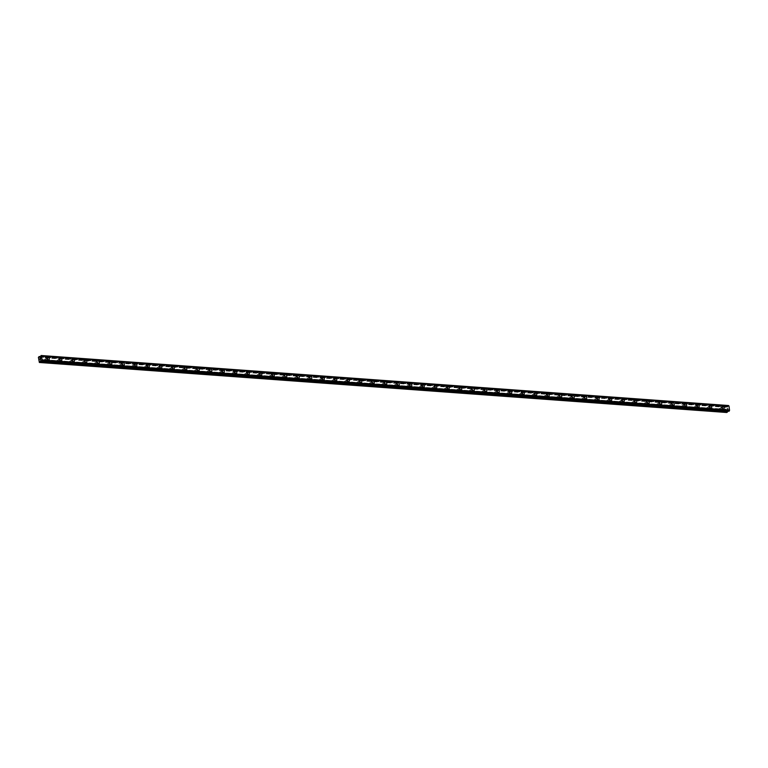 <?xml version="1.0" encoding="UTF-8"?>
<svg xmlns="http://www.w3.org/2000/svg" width="768" height="768" viewBox="0 0 768 768"><rect width="100%" height="100%" fill="white"/><g stroke="black" fill="none" stroke-linecap="round" stroke-linejoin="round"><path stroke-width="0.58" stroke-dasharray="3.84 2.88" d="M44.342 359.693L44.371 359.779A0.902 0.682 61.5 0 0 44.477 360.547L44.486 360.72A0.902 0.682 61.5 0 0 45.648 360.806L45.773 360.643A0.902 0.682 61.5 0 0 45.667 359.875L45.504 359.779A0.902 0.682 61.5 0 0 44.342 359.693L38.669 359.28M47.021 360.077A0.902 0.682 61.5 0 0 46.781 358.368A0.902 0.682 61.5 0 0 47.021 360.077M48.893 359.75L48.883 359.75A1.411 1.075 -118.5 0 1 47.539 357.264L47.539 357.264M56.842 360.605L56.861 360.691A0.902 0.682 61.5 0 0 56.976 361.459L56.986 361.632A0.902 0.682 61.5 0 0 58.147 361.718L58.272 361.555A0.902 0.682 61.5 0 0 58.166 360.778L58.003 360.691A0.902 0.682 61.5 0 0 56.842 360.605L45.504 359.779M59.52 360.979A0.902 0.682 61.5 0 0 59.27 359.28A0.902 0.682 61.5 0 0 59.52 360.979M61.382 360.662L61.382 360.653A1.411 1.075 -118.5 0 1 60.038 358.176L60.038 358.176M69.331 361.517L69.36 361.594A0.902 0.682 61.5 0 0 69.475 362.371L69.485 362.544A0.902 0.682 61.5 0 0 70.646 362.63L70.771 362.458A0.902 0.682 61.5 0 0 70.666 361.69L70.502 361.603A0.902 0.682 61.5 0 0 69.331 361.517L58.003 360.691M72.01 361.891A0.902 0.682 61.5 0 0 71.77 360.182A0.902 0.682 61.5 0 0 72.01 361.891M73.882 361.565L73.882 361.565A1.411 1.075 -118.5 0 1 72.538 359.078L72.538 359.078M81.83 362.429L81.859 362.506A0.902 0.682 61.5 0 0 81.965 363.274L81.974 363.456A0.902 0.682 61.5 0 0 83.146 363.533L83.27 363.37A0.902 0.682 61.5 0 0 83.155 362.602L82.992 362.506A0.902 0.682 61.5 0 0 81.83 362.429L70.502 361.603M84.509 362.803A0.902 0.682 61.5 0 0 84.269 361.094A0.902 0.682 61.5 0 0 84.509 362.803M86.381 362.477L86.381 362.477A1.411 1.075 -118.5 0 1 85.027 359.99L85.037 359.99M94.33 363.331L94.358 363.418A0.902 0.682 61.5 0 0 94.464 364.186L94.474 364.358A0.902 0.682 61.5 0 0 95.635 364.445L95.77 364.282A0.902 0.682 61.5 0 0 95.654 363.514L95.491 363.418A0.902 0.682 61.5 0 0 94.33 363.331L82.992 362.506M97.008 363.715A0.902 0.682 61.5 0 0 96.768 362.006A0.902 0.682 61.5 0 0 97.008 363.715M98.88 363.389L98.88 363.389A1.411 1.075 -118.5 0 1 97.526 360.902L97.526 360.902M106.829 364.243L106.848 364.32A0.902 0.682 61.5 0 0 106.963 365.098L106.973 365.27A0.902 0.682 61.5 0 0 108.134 365.357L108.259 365.194A0.902 0.682 61.5 0 0 108.154 364.416L107.99 364.33A0.902 0.682 61.5 0 0 106.829 364.243L95.491 363.418M109.507 364.618A0.902 0.682 61.5 0 0 109.258 362.909A0.902 0.682 61.5 0 0 109.507 364.618M111.37 364.291L111.379 364.291A1.411 1.075 -118.5 0 1 110.026 361.814L110.026 361.814M119.318 365.155L119.347 365.232A0.902 0.682 61.5 0 0 119.462 366L119.472 366.182A0.902 0.682 61.5 0 0 120.634 366.269L120.758 366.096A0.902 0.682 61.5 0 0 120.653 365.328L120.49 365.232A0.902 0.682 61.5 0 0 119.318 365.155L107.99 364.33M122.006 365.53A0.902 0.682 61.5 0 0 121.757 363.821A0.902 0.682 61.5 0 0 122.006 365.53M123.869 365.203L123.869 365.203A1.411 1.075 -118.5 0 1 122.525 362.717L122.525 362.717M131.818 366.058L131.846 366.144A0.902 0.682 61.5 0 0 131.952 366.912L131.962 367.085A0.902 0.682 61.5 0 0 133.133 367.171L133.258 367.008A0.902 0.682 61.5 0 0 133.152 366.24L132.989 366.144A0.902 0.682 61.5 0 0 131.818 366.058L120.49 365.232M134.496 366.442A0.902 0.682 61.5 0 0 134.256 364.733A0.902 0.682 61.5 0 0 134.496 366.442M136.368 366.115L136.368 366.115A1.411 1.075 -118.5 0 1 135.024 363.629L135.024 363.629M144.317 366.97L144.346 367.056A0.902 0.682 61.5 0 0 144.451 367.824L144.461 367.997A0.902 0.682 61.5 0 0 145.632 368.083L145.757 367.92A0.902 0.682 61.5 0 0 145.642 367.142L145.478 367.056A0.902 0.682 61.5 0 0 144.317 366.97L132.989 366.144M146.995 367.344A0.902 0.682 61.5 0 0 146.755 365.645A0.902 0.682 61.5 0 0 146.995 367.344M148.867 367.027L148.867 367.018A1.411 1.075 -118.5 0 1 147.514 364.541L147.523 364.541M156.816 367.882L156.845 367.958A0.902 0.682 61.5 0 0 156.95 368.736L156.96 368.909A0.902 0.682 61.5 0 0 158.122 368.995L158.256 368.822A0.902 0.682 61.5 0 0 158.141 368.054L157.978 367.968A0.902 0.682 61.5 0 0 156.816 367.882L145.478 367.056M159.494 368.256A0.902 0.682 61.5 0 0 159.254 366.547A0.902 0.682 61.5 0 0 159.494 368.256M161.366 367.93L161.366 367.93A1.411 1.075 -118.5 0 1 160.013 365.443L160.013 365.443M169.315 368.794L169.334 368.87A0.902 0.682 61.5 0 0 169.45 369.638L169.459 369.821A0.902 0.682 61.5 0 0 170.621 369.898L170.746 369.734A0.902 0.682 61.5 0 0 170.64 368.966L170.477 368.87A0.902 0.682 61.5 0 0 169.315 368.794L157.978 367.968M171.994 369.168A0.902 0.682 61.5 0 0 171.744 367.459A0.902 0.682 61.5 0 0 171.994 369.168M173.856 368.842L173.866 368.842A1.411 1.075 -118.5 0 1 172.512 366.355L172.512 366.355M181.805 369.696L181.834 369.782A0.902 0.682 61.5 0 0 181.949 370.55L181.958 370.723A0.902 0.682 61.5 0 0 183.12 370.81L183.245 370.646A0.902 0.682 61.5 0 0 183.139 369.878L182.976 369.782A0.902 0.682 61.5 0 0 181.805 369.696L170.477 368.87M184.493 370.08A0.902 0.682 61.5 0 0 184.243 368.371A0.902 0.682 61.5 0 0 184.493 370.08M186.355 369.754L186.355 369.754A1.411 1.075 -118.5 0 1 185.011 367.267L185.011 367.267M194.304 370.608L194.333 370.685A0.902 0.682 61.5 0 0 194.438 371.462L194.448 371.635A0.902 0.682 61.5 0 0 195.619 371.722L195.744 371.558A0.902 0.682 61.5 0 0 195.638 370.781L195.466 370.694A0.902 0.682 61.5 0 0 194.304 370.608L182.976 369.782M196.982 370.982A0.902 0.682 61.5 0 0 196.742 369.274A0.902 0.682 61.5 0 0 196.982 370.982M198.854 370.656L198.854 370.656A1.411 1.075 -118.5 0 1 197.51 368.179L197.51 368.179M206.803 371.52L206.832 371.597A0.902 0.682 61.5 0 0 206.938 372.365L206.947 372.547A0.902 0.682 61.5 0 0 208.118 372.634L208.243 372.461A0.902 0.682 61.5 0 0 208.128 371.693L207.965 371.606A0.902 0.682 61.5 0 0 206.803 371.52L195.466 370.694M209.482 371.894A0.902 0.682 61.5 0 0 209.242 370.186A0.902 0.682 61.5 0 0 209.482 371.894M211.354 371.568L211.354 371.568A1.411 1.075 -118.5 0 1 210 369.082L210.01 369.082M219.302 372.422L219.331 372.509A0.902 0.682 61.5 0 0 219.437 373.277L219.446 373.45A0.902 0.682 61.5 0 0 220.608 373.536L220.742 373.373A0.902 0.682 61.5 0 0 220.627 372.605L220.464 372.509A0.902 0.682 61.5 0 0 219.302 372.422L207.965 371.606M221.981 372.806A0.902 0.682 61.5 0 0 221.741 371.098A0.902 0.682 61.5 0 0 221.981 372.806M223.853 372.48L223.853 372.48A1.411 1.075 -118.5 0 1 222.499 369.994L222.499 369.994M231.802 373.334L231.821 373.421A0.902 0.682 61.5 0 0 231.936 374.189L231.946 374.362A0.902 0.682 61.5 0 0 233.107 374.448L233.232 374.285A0.902 0.682 61.5 0 0 233.126 373.507L232.963 373.421A0.902 0.682 61.5 0 0 231.802 373.334L220.464 372.509M234.48 373.709A0.902 0.682 61.5 0 0 234.23 372.01A0.902 0.682 61.5 0 0 234.48 373.709M236.342 373.392L236.342 373.382A1.411 1.075 -118.5 0 1 234.998 370.906L234.998 370.906M244.291 374.246L244.32 374.323A0.902 0.682 61.5 0 0 244.435 375.101L244.445 375.274A0.902 0.682 61.5 0 0 245.606 375.36L245.731 375.197A0.902 0.682 61.5 0 0 245.626 374.419L245.462 374.333A0.902 0.682 61.5 0 0 244.291 374.246L232.963 373.421M246.97 374.621A0.902 0.682 61.5 0 0 246.73 372.912A0.902 0.682 61.5 0 0 246.97 374.621M248.842 374.294L248.842 374.294A1.411 1.075 -118.5 0 1 247.498 371.818L247.498 371.808M256.79 375.158L256.819 375.235A0.902 0.682 61.5 0 0 256.925 376.003L256.934 376.186A0.902 0.682 61.5 0 0 258.106 376.262L258.23 376.099A0.902 0.682 61.5 0 0 258.115 375.331L257.952 375.235A0.902 0.682 61.5 0 0 256.79 375.158L245.462 374.333M259.469 375.533A0.902 0.682 61.5 0 0 259.229 373.824A0.902 0.682 61.5 0 0 259.469 375.533M261.341 375.206L261.341 375.206A1.411 1.075 -118.5 0 1 259.997 372.72L259.997 372.72M269.29 376.061L269.318 376.147A0.902 0.682 61.5 0 0 269.424 376.915L269.434 377.088A0.902 0.682 61.5 0 0 270.595 377.174L270.73 377.011A0.902 0.682 61.5 0 0 270.614 376.243L270.451 376.147A0.902 0.682 61.5 0 0 269.29 376.061L257.952 375.235M271.968 376.445A0.902 0.682 61.5 0 0 271.728 374.736A0.902 0.682 61.5 0 0 271.968 376.445M273.84 376.118L273.84 376.118A1.411 1.075 -118.5 0 1 272.486 373.632L272.486 373.632M281.789 376.973L281.818 377.05A0.902 0.682 61.5 0 0 281.923 377.827L281.933 378A0.902 0.682 61.5 0 0 283.094 378.086L283.219 377.923A0.902 0.682 61.5 0 0 283.114 377.146L282.95 377.059A0.902 0.682 61.5 0 0 281.789 376.973L270.451 376.147M284.467 377.347A0.902 0.682 61.5 0 0 284.227 375.638A0.902 0.682 61.5 0 0 284.467 377.347M286.33 377.021L286.339 377.021A1.411 1.075 -118.5 0 1 284.986 374.544L284.986 374.544M294.288 377.885L294.307 377.962A0.902 0.682 61.5 0 0 294.422 378.739L294.432 378.912A0.902 0.682 61.5 0 0 295.594 378.998L295.718 378.826A0.902 0.682 61.5 0 0 295.613 378.058L295.45 377.971A0.902 0.682 61.5 0 0 294.288 377.885L282.95 377.059M296.966 378.259A0.902 0.682 61.5 0 0 296.717 376.55A0.902 0.682 61.5 0 0 296.966 378.259M298.829 377.933L298.829 377.933A1.411 1.075 -118.5 0 1 297.485 375.446L297.485 375.446M306.778 378.787L306.806 378.874A0.902 0.682 61.5 0 0 306.922 379.642L306.931 379.814A0.902 0.682 61.5 0 0 308.093 379.901L308.218 379.738A0.902 0.682 61.5 0 0 308.112 378.97L307.949 378.874A0.902 0.682 61.5 0 0 306.778 378.787L295.45 377.971M309.456 379.171A0.902 0.682 61.5 0 0 309.216 377.462A0.902 0.682 61.5 0 0 309.456 379.171M311.328 378.845L311.328 378.845A1.411 1.075 -118.5 0 1 309.984 376.358L309.984 376.358M319.277 379.699L319.306 379.786A0.902 0.682 61.5 0 0 319.411 380.554L319.421 380.726A0.902 0.682 61.5 0 0 320.592 380.813L320.717 380.65A0.902 0.682 61.5 0 0 320.602 379.872L320.438 379.786A0.902 0.682 61.5 0 0 319.277 379.699L307.949 378.874M321.955 380.074A0.902 0.682 61.5 0 0 321.715 378.374A0.902 0.682 61.5 0 0 321.955 380.074M323.827 379.757L323.827 379.757A1.411 1.075 -118.5 0 1 322.474 377.27L322.483 377.27M331.776 380.611L331.805 380.688A0.902 0.682 61.5 0 0 331.91 381.466L331.92 381.638A0.902 0.682 61.5 0 0 333.082 381.725L333.216 381.562A0.902 0.682 61.5 0 0 333.101 380.784L332.938 380.698A0.902 0.682 61.5 0 0 331.776 380.611L320.438 379.786M334.454 380.986A0.902 0.682 61.5 0 0 334.214 379.277A0.902 0.682 61.5 0 0 334.454 380.986M336.326 380.659L336.326 380.659A1.411 1.075 -118.5 0 1 334.973 378.182L334.973 378.173M344.275 381.523L344.294 381.6A0.902 0.682 61.5 0 0 344.41 382.368L344.419 382.55A0.902 0.682 61.5 0 0 345.581 382.627L345.706 382.464A0.902 0.682 61.5 0 0 345.6 381.696L345.437 381.6A0.902 0.682 61.5 0 0 344.275 381.523L332.938 380.698M346.954 381.898A0.902 0.682 61.5 0 0 346.714 380.189A0.902 0.682 61.5 0 0 346.954 381.898M348.816 381.571L348.826 381.571A1.411 1.075 -118.5 0 1 347.472 379.085L347.472 379.085M356.765 382.426L356.794 382.512A0.902 0.682 61.5 0 0 356.909 383.28L356.918 383.453A0.902 0.682 61.5 0 0 358.08 383.539L358.205 383.376A0.902 0.682 61.5 0 0 358.099 382.608L357.936 382.512A0.902 0.682 61.5 0 0 356.765 382.426L345.437 381.6M359.453 382.81A0.902 0.682 61.5 0 0 359.203 381.101A0.902 0.682 61.5 0 0 359.453 382.81M361.315 382.483L361.315 382.483A1.411 1.075 -118.5 0 1 359.971 379.997L359.971 379.997M369.264 383.338L369.293 383.424A0.902 0.682 61.5 0 0 369.408 384.192L369.408 384.365A0.902 0.682 61.5 0 0 370.579 384.451L370.704 384.288A0.902 0.682 61.5 0 0 370.598 383.51L370.435 383.424A0.902 0.682 61.5 0 0 369.264 383.338L357.936 382.512M371.942 383.712A0.902 0.682 61.5 0 0 371.702 382.013A0.902 0.682 61.5 0 0 371.942 383.712M373.814 383.386L373.814 383.386A1.411 1.075 -118.5 0 1 372.47 380.909L372.47 380.909M381.763 384.25L381.792 384.326A0.902 0.682 61.5 0 0 381.898 385.104L381.907 385.277A0.902 0.682 61.5 0 0 383.078 385.363L383.203 385.19A0.902 0.682 61.5 0 0 383.088 384.422L382.925 384.336A0.902 0.682 61.5 0 0 381.763 384.25L370.435 383.424M384.442 384.624A0.902 0.682 61.5 0 0 384.202 382.915A0.902 0.682 61.5 0 0 384.442 384.624M386.314 384.298L386.314 384.298A1.411 1.075 -118.5 0 1 384.96 381.811L384.97 381.811M394.262 385.152L394.291 385.238A0.902 0.682 61.5 0 0 394.397 386.006L394.406 386.179A0.902 0.682 61.5 0 0 395.568 386.266L395.702 386.102A0.902 0.682 61.5 0 0 395.587 385.334L395.424 385.238A0.902 0.682 61.5 0 0 394.262 385.152L382.925 384.336M396.941 385.536A0.902 0.682 61.5 0 0 396.701 383.827A0.902 0.682 61.5 0 0 396.941 385.536M398.813 385.21L398.813 385.21A1.411 1.075 -118.5 0 1 397.459 382.723L397.459 382.723M406.762 386.064L406.781 386.15A0.902 0.682 61.5 0 0 406.896 386.918L406.906 387.091A0.902 0.682 61.5 0 0 408.067 387.178L408.192 387.014A0.902 0.682 61.5 0 0 408.086 386.246L407.923 386.15A0.902 0.682 61.5 0 0 406.762 386.064L395.424 385.238M409.44 386.438A0.902 0.682 61.5 0 0 409.19 384.739A0.902 0.682 61.5 0 0 409.44 386.438M411.302 386.122L411.312 386.122A1.411 1.075 -118.5 0 1 409.958 383.635L409.958 383.635M419.251 386.976L419.28 387.053A0.902 0.682 61.5 0 0 419.395 387.83L419.405 388.003A0.902 0.682 61.5 0 0 420.566 388.09L420.691 387.926A0.902 0.682 61.5 0 0 420.586 387.149L420.422 387.062A0.902 0.682 61.5 0 0 419.251 386.976L407.923 386.15M421.939 387.35A0.902 0.682 61.5 0 0 421.69 385.642A0.902 0.682 61.5 0 0 421.939 387.35M423.802 387.024L423.802 387.024A1.411 1.075 -118.5 0 1 422.458 384.547L422.458 384.538M431.75 387.888L431.779 387.965A0.902 0.682 61.5 0 0 431.885 388.733L431.894 388.915A0.902 0.682 61.5 0 0 433.066 388.992L433.19 388.829A0.902 0.682 61.5 0 0 433.085 388.061L432.912 387.965A0.902 0.682 61.5 0 0 431.75 387.888L420.422 387.062M434.429 388.262A0.902 0.682 61.5 0 0 434.189 386.554A0.902 0.682 61.5 0 0 434.429 388.262M436.301 387.936L436.301 387.936A1.411 1.075 -118.5 0 1 434.957 385.45L434.957 385.45M444.25 388.79L444.278 388.877A0.902 0.682 61.5 0 0 444.384 389.645L444.394 389.818A0.902 0.682 61.5 0 0 445.565 389.904L445.69 389.741A0.902 0.682 61.5 0 0 445.574 388.973L445.411 388.877A0.902 0.682 61.5 0 0 444.25 388.79L432.912 387.965M446.928 389.174A0.902 0.682 61.5 0 0 446.688 387.466A0.902 0.682 61.5 0 0 446.928 389.174M448.8 388.848L448.8 388.848A1.411 1.075 -118.5 0 1 447.446 386.362L447.456 386.362M456.749 389.702L456.778 389.789A0.902 0.682 61.5 0 0 456.883 390.557L456.893 390.73A0.902 0.682 61.5 0 0 458.054 390.816L458.189 390.653A0.902 0.682 61.5 0 0 458.074 389.875L457.91 389.789A0.902 0.682 61.5 0 0 456.749 389.702L445.411 388.877M459.427 390.077A0.902 0.682 61.5 0 0 459.187 388.378A0.902 0.682 61.5 0 0 459.427 390.077M461.299 389.75L461.299 389.75A1.411 1.075 -118.5 0 1 459.946 387.274L459.946 387.274M469.248 390.614L469.267 390.691A0.902 0.682 61.5 0 0 469.382 391.469L469.392 391.642A0.902 0.682 61.5 0 0 470.554 391.728L470.678 391.555A0.902 0.682 61.5 0 0 470.573 390.787L470.41 390.701A0.902 0.682 61.5 0 0 469.248 390.614L457.91 389.789M471.926 390.989A0.902 0.682 61.5 0 0 471.677 389.28A0.902 0.682 61.5 0 0 471.926 390.989M473.789 390.662L473.789 390.662A1.411 1.075 -118.5 0 1 472.445 388.176L472.445 388.176M481.738 391.517L481.766 391.603A0.902 0.682 61.5 0 0 481.882 392.371L481.891 392.554A0.902 0.682 61.5 0 0 483.053 392.63L483.178 392.467A0.902 0.682 61.5 0 0 483.072 391.699L482.909 391.603A0.902 0.682 61.5 0 0 481.738 391.517L470.41 390.701M484.426 391.901A0.902 0.682 61.5 0 0 484.176 390.192A0.902 0.682 61.5 0 0 484.426 391.901M486.288 391.574L486.288 391.574A1.411 1.075 -118.5 0 1 484.944 389.088L484.944 389.088M494.237 392.429L494.266 392.515A0.902 0.682 61.5 0 0 494.371 393.283L494.381 393.456A0.902 0.682 61.5 0 0 495.552 393.542L495.677 393.379A0.902 0.682 61.5 0 0 495.562 392.611L495.398 392.515A0.902 0.682 61.5 0 0 494.237 392.429L482.909 391.603M496.915 392.813A0.902 0.682 61.5 0 0 496.675 391.104A0.902 0.682 61.5 0 0 496.915 392.813M498.787 392.486L498.787 392.486A1.411 1.075 -118.5 0 1 497.443 390L497.443 390M506.736 393.341L506.765 393.418A0.902 0.682 61.5 0 0 506.87 394.195L506.88 394.368A0.902 0.682 61.5 0 0 508.042 394.454L508.176 394.291A0.902 0.682 61.5 0 0 508.061 393.514L507.898 393.427A0.902 0.682 61.5 0 0 506.736 393.341L495.398 392.515M509.414 393.715A0.902 0.682 61.5 0 0 509.174 392.006A0.902 0.682 61.5 0 0 509.414 393.715M511.286 393.389L511.286 393.389A1.411 1.075 -118.5 0 1 509.933 390.912L509.933 390.902M519.235 394.253L519.264 394.33A0.902 0.682 61.5 0 0 519.37 395.098L519.379 395.28A0.902 0.682 61.5 0 0 520.541 395.357L520.666 395.194A0.902 0.682 61.5 0 0 520.56 394.426L520.397 394.33A0.902 0.682 61.5 0 0 519.235 394.253L507.898 393.427M521.914 394.627A0.902 0.682 61.5 0 0 521.674 392.918A0.902 0.682 61.5 0 0 521.914 394.627M523.776 394.301L523.786 394.301A1.411 1.075 -118.5 0 1 522.432 391.814L522.432 391.814M531.734 395.155L531.754 395.242A0.902 0.682 61.5 0 0 531.869 396.01L531.878 396.182A0.902 0.682 61.5 0 0 533.04 396.269L533.165 396.106A0.902 0.682 61.5 0 0 533.059 395.338L532.896 395.242A0.902 0.682 61.5 0 0 531.734 395.155L520.397 394.33M534.413 395.539A0.902 0.682 61.5 0 0 534.163 393.83A0.902 0.682 61.5 0 0 534.413 395.539M536.275 395.213L536.275 395.213A1.411 1.075 -118.5 0 1 534.931 392.726L534.931 392.726M544.224 396.067L544.253 396.154A0.902 0.682 61.5 0 0 544.368 396.922L544.378 397.094A0.902 0.682 61.5 0 0 545.539 397.181L545.664 397.018A0.902 0.682 61.5 0 0 545.558 396.24L545.395 396.154A0.902 0.682 61.5 0 0 544.224 396.067L532.896 395.242M546.902 396.442A0.902 0.682 61.5 0 0 546.662 394.742A0.902 0.682 61.5 0 0 546.902 396.442M548.774 396.115L548.774 396.125A1.411 1.075 -118.5 0 1 547.43 393.638L547.43 393.638M556.723 396.979L556.752 397.056A0.902 0.682 61.5 0 0 556.858 397.834L556.867 398.006A0.902 0.682 61.5 0 0 558.038 398.093L558.163 397.92A0.902 0.682 61.5 0 0 558.048 397.152L557.885 397.066A0.902 0.682 61.5 0 0 556.723 396.979L545.395 396.154M559.402 397.354A0.902 0.682 61.5 0 0 559.162 395.645A0.902 0.682 61.5 0 0 559.402 397.354M561.274 397.027L561.274 397.027A1.411 1.075 -118.5 0 1 559.92 394.541L559.93 394.541M569.222 397.882L569.251 397.968A0.902 0.682 61.5 0 0 569.357 398.736L569.366 398.918A0.902 0.682 61.5 0 0 570.528 398.995L570.662 398.832A0.902 0.682 61.5 0 0 570.547 398.064L570.384 397.968A0.902 0.682 61.5 0 0 569.222 397.882L557.885 397.066M571.901 398.266A0.902 0.682 61.5 0 0 571.661 396.557A0.902 0.682 61.5 0 0 571.901 398.266M573.773 397.939L573.773 397.939A1.411 1.075 -118.5 0 1 572.419 395.453L572.419 395.453M581.722 398.794L581.75 398.88A0.902 0.682 61.5 0 0 581.856 399.648L581.866 399.821A0.902 0.682 61.5 0 0 583.027 399.907L583.152 399.744A0.902 0.682 61.5 0 0 583.046 398.976L582.883 398.88A0.902 0.682 61.5 0 0 581.722 398.794L570.384 397.968M584.4 399.178A0.902 0.682 61.5 0 0 584.16 397.469A0.902 0.682 61.5 0 0 584.4 399.178M586.262 398.851L586.272 398.851A1.411 1.075 -118.5 0 1 584.918 396.365L584.918 396.365M594.211 399.706L594.24 399.782A0.902 0.682 61.5 0 0 594.355 400.56L594.365 400.733A0.902 0.682 61.5 0 0 595.526 400.819L595.651 400.656A0.902 0.682 61.5 0 0 595.546 399.878L595.382 399.792A0.902 0.682 61.5 0 0 594.211 399.706L582.883 398.88M596.899 400.08A0.902 0.682 61.5 0 0 596.65 398.371A0.902 0.682 61.5 0 0 596.899 400.08M598.762 399.754L598.762 399.754A1.411 1.075 -118.5 0 1 597.418 397.277L597.418 397.277M606.71 400.618L606.739 400.694A0.902 0.682 61.5 0 0 606.854 401.462L606.864 401.645A0.902 0.682 61.5 0 0 608.026 401.722L608.15 401.558A0.902 0.682 61.5 0 0 608.045 400.79L607.882 400.694A0.902 0.682 61.5 0 0 606.71 400.618L595.382 399.792M609.389 400.992A0.902 0.682 61.5 0 0 609.149 399.283A0.902 0.682 61.5 0 0 609.389 400.992M611.261 400.666L611.261 400.666A1.411 1.075 -118.5 0 1 609.917 398.179L609.917 398.179M619.21 401.52L619.238 401.606A0.902 0.682 61.5 0 0 619.344 402.374L619.354 402.547A0.902 0.682 61.5 0 0 620.525 402.634L620.65 402.47A0.902 0.682 61.5 0 0 620.534 401.702L620.371 401.606A0.902 0.682 61.5 0 0 619.21 401.52L607.882 400.694M621.888 401.904A0.902 0.682 61.5 0 0 621.648 400.195A0.902 0.682 61.5 0 0 621.888 401.904M623.76 401.578L623.76 401.578A1.411 1.075 -118.5 0 1 622.406 399.091L622.416 399.091M631.709 402.432L631.738 402.518A0.902 0.682 61.5 0 0 631.843 403.286L631.853 403.459A0.902 0.682 61.5 0 0 633.014 403.546L633.149 403.382A0.902 0.682 61.5 0 0 633.034 402.605L632.87 402.518A0.902 0.682 61.5 0 0 631.709 402.432L620.371 401.606M634.387 402.806A0.902 0.682 61.5 0 0 634.147 401.107A0.902 0.682 61.5 0 0 634.387 402.806M636.259 402.49L636.259 402.48A1.411 1.075 -118.5 0 1 634.906 400.003L634.906 400.003M644.208 403.344L644.227 403.421A0.902 0.682 61.5 0 0 644.342 404.198L644.352 404.371A0.902 0.682 61.5 0 0 645.514 404.458L645.638 404.285A0.902 0.682 61.5 0 0 645.533 403.517L645.37 403.43A0.902 0.682 61.5 0 0 644.208 403.344L632.87 402.518M646.886 403.718A0.902 0.682 61.5 0 0 646.637 402.01A0.902 0.682 61.5 0 0 646.886 403.718M648.749 403.392L648.758 403.392A1.411 1.075 -118.5 0 1 647.405 400.906L647.405 400.906M656.698 404.256L656.726 404.333A0.902 0.682 61.5 0 0 656.842 405.101L656.851 405.283A0.902 0.682 61.5 0 0 658.013 405.36L658.138 405.197A0.902 0.682 61.5 0 0 658.032 404.429L657.869 404.333A0.902 0.682 61.5 0 0 656.698 404.256L645.37 403.43M659.386 404.63A0.902 0.682 61.5 0 0 659.136 402.922A0.902 0.682 61.5 0 0 659.386 404.63M661.248 404.304L661.248 404.304A1.411 1.075 -118.5 0 1 659.904 401.818L659.904 401.818M669.197 405.158L669.226 405.245A0.902 0.682 61.5 0 0 669.331 406.013L669.341 406.186A0.902 0.682 61.5 0 0 670.512 406.272L670.637 406.109A0.902 0.682 61.5 0 0 670.531 405.341L670.368 405.245A0.902 0.682 61.5 0 0 669.197 405.158L657.869 404.333M671.875 405.542A0.902 0.682 61.5 0 0 671.635 403.834A0.902 0.682 61.5 0 0 671.875 405.542M673.747 405.216L673.747 405.216A1.411 1.075 -118.5 0 1 672.403 402.73L672.403 402.73M681.696 406.07L681.725 406.147A0.902 0.682 61.5 0 0 681.83 406.925L681.84 407.098A0.902 0.682 61.5 0 0 683.011 407.184L683.136 407.021A0.902 0.682 61.5 0 0 683.021 406.243L682.858 406.157A0.902 0.682 61.5 0 0 681.696 406.07L670.368 405.245M684.374 406.445A0.902 0.682 61.5 0 0 684.134 404.736A0.902 0.682 61.5 0 0 684.374 406.445M686.246 406.118L686.246 406.118A1.411 1.075 -118.5 0 1 684.893 403.642L684.902 403.642M694.195 406.982L694.224 407.059A0.902 0.682 61.5 0 0 694.33 407.827L694.339 408.01A0.902 0.682 61.5 0 0 695.501 408.096L695.635 407.923A0.902 0.682 61.5 0 0 695.52 407.155L695.357 407.059A0.902 0.682 61.5 0 0 694.195 406.982L682.858 406.157M696.874 407.357A0.902 0.682 61.5 0 0 696.634 405.648A0.902 0.682 61.5 0 0 696.874 407.357M698.746 407.03L698.746 407.03A1.411 1.075 -118.5 0 1 697.392 404.544L697.392 404.544M706.694 407.885L706.714 407.971A0.902 0.682 61.5 0 0 706.829 408.739L706.838 408.912A0.902 0.682 61.5 0 0 708 408.998L708.125 408.835A0.902 0.682 61.5 0 0 708.019 408.067L707.856 407.971A0.902 0.682 61.5 0 0 706.694 407.885L695.357 407.059M709.373 408.269A0.902 0.682 61.5 0 0 709.123 406.56A0.902 0.682 61.5 0 0 709.373 408.269M711.235 407.942L711.235 407.942A1.411 1.075 -118.5 0 1 709.891 405.456L709.891 405.456M719.962 410.208A0.902 0.682 61.5 0 0 720.499 409.91L720.624 409.747A0.902 0.682 61.5 0 0 720.518 408.97L720.355 408.883A0.902 0.682 61.5 0 0 719.184 408.797L719.213 408.883A0.902 0.682 61.5 0 0 719.328 409.651L719.338 409.824A0.902 0.682 61.5 0 0 719.962 410.208M721.872 409.171A0.902 0.682 61.5 0 0 721.622 407.472A0.902 0.682 61.5 0 0 721.872 409.171M723.734 408.854L723.734 408.845A1.411 1.075 -118.5 0 1 722.39 406.368L722.39 406.368M721.939 409.661A1.411 1.075 61.5 0 0 721.555 406.982A1.411 1.075 61.5 0 0 721.939 409.661M723.12 409.018A1.411 1.075 61.5 0 0 722.736 406.339A1.411 1.075 61.5 0 0 723.12 409.018M709.44 408.758A1.411 1.075 61.5 0 0 709.056 406.07A1.411 1.075 61.5 0 0 709.44 408.758M710.621 408.115A1.411 1.075 61.5 0 0 710.246 405.427A1.411 1.075 61.5 0 0 710.621 408.115M696.941 407.846A1.411 1.075 61.5 0 0 696.557 405.158A1.411 1.075 61.5 0 0 696.941 407.846M698.131 407.203A1.411 1.075 61.5 0 0 697.747 404.515A1.411 1.075 61.5 0 0 698.131 407.203M684.442 406.934A1.411 1.075 61.5 0 0 684.067 404.256A1.411 1.075 61.5 0 0 684.442 406.934M685.632 406.291A1.411 1.075 61.5 0 0 685.248 403.613A1.411 1.075 61.5 0 0 685.632 406.291M671.952 406.022A1.411 1.075 61.5 0 0 671.568 403.344A1.411 1.075 61.5 0 0 671.952 406.022M673.133 405.379A1.411 1.075 61.5 0 0 672.749 402.701A1.411 1.075 61.5 0 0 673.133 405.379M659.453 405.12A1.411 1.075 61.5 0 0 659.069 402.432A1.411 1.075 61.5 0 0 659.453 405.12M660.634 404.477A1.411 1.075 61.5 0 0 660.25 401.789A1.411 1.075 61.5 0 0 660.634 404.477M646.954 404.208A1.411 1.075 61.5 0 0 646.57 401.52A1.411 1.075 61.5 0 0 646.954 404.208M648.134 403.565A1.411 1.075 61.5 0 0 647.76 400.886A1.411 1.075 61.5 0 0 648.134 403.565M634.454 403.296A1.411 1.075 61.5 0 0 634.07 400.618A1.411 1.075 61.5 0 0 634.454 403.296M635.645 402.653A1.411 1.075 61.5 0 0 635.261 399.974A1.411 1.075 61.5 0 0 635.645 402.653M621.955 402.384A1.411 1.075 61.5 0 0 621.581 399.706A1.411 1.075 61.5 0 0 621.955 402.384M623.146 401.75A1.411 1.075 61.5 0 0 622.762 399.062A1.411 1.075 61.5 0 0 623.146 401.75M609.466 401.482A1.411 1.075 61.5 0 0 609.082 398.794A1.411 1.075 61.5 0 0 609.466 401.482M610.646 400.838A1.411 1.075 61.5 0 0 610.262 398.15A1.411 1.075 61.5 0 0 610.646 400.838M596.966 400.57A1.411 1.075 61.5 0 0 596.582 397.891A1.411 1.075 61.5 0 0 596.966 400.57M598.147 399.926A1.411 1.075 61.5 0 0 597.763 397.248A1.411 1.075 61.5 0 0 598.147 399.926M584.467 399.658A1.411 1.075 61.5 0 0 584.083 396.979A1.411 1.075 61.5 0 0 584.467 399.658M585.648 399.014A1.411 1.075 61.5 0 0 585.274 396.336A1.411 1.075 61.5 0 0 585.648 399.014M571.968 398.755A1.411 1.075 61.5 0 0 571.584 396.067A1.411 1.075 61.5 0 0 571.968 398.755M573.158 398.112A1.411 1.075 61.5 0 0 572.774 395.424A1.411 1.075 61.5 0 0 573.158 398.112M559.469 397.843A1.411 1.075 61.5 0 0 559.094 395.155A1.411 1.075 61.5 0 0 559.469 397.843M560.659 397.2A1.411 1.075 61.5 0 0 560.275 394.522A1.411 1.075 61.5 0 0 560.659 397.2M546.979 396.931A1.411 1.075 61.5 0 0 546.595 394.253A1.411 1.075 61.5 0 0 546.979 396.931M548.16 396.288A1.411 1.075 61.5 0 0 547.776 393.61A1.411 1.075 61.5 0 0 548.16 396.288M534.48 396.019A1.411 1.075 61.5 0 0 534.096 393.341A1.411 1.075 61.5 0 0 534.48 396.019M535.661 395.386A1.411 1.075 61.5 0 0 535.277 392.698A1.411 1.075 61.5 0 0 535.661 395.386M521.981 395.117A1.411 1.075 61.5 0 0 521.597 392.429A1.411 1.075 61.5 0 0 521.981 395.117M523.162 394.474A1.411 1.075 61.5 0 0 522.787 391.786A1.411 1.075 61.5 0 0 523.162 394.474M509.482 394.205A1.411 1.075 61.5 0 0 509.107 391.526A1.411 1.075 61.5 0 0 509.482 394.205M510.672 393.562A1.411 1.075 61.5 0 0 510.288 390.883A1.411 1.075 61.5 0 0 510.672 393.562M496.992 393.293A1.411 1.075 61.5 0 0 496.608 390.614A1.411 1.075 61.5 0 0 496.992 393.293M498.173 392.65A1.411 1.075 61.5 0 0 497.789 389.971A1.411 1.075 61.5 0 0 498.173 392.65M484.493 392.39A1.411 1.075 61.5 0 0 484.109 389.702A1.411 1.075 61.5 0 0 484.493 392.39M485.674 391.747A1.411 1.075 61.5 0 0 485.29 389.059A1.411 1.075 61.5 0 0 485.674 391.747M471.994 391.478A1.411 1.075 61.5 0 0 471.61 388.79A1.411 1.075 61.5 0 0 471.994 391.478M473.174 390.835A1.411 1.075 61.5 0 0 472.8 388.157A1.411 1.075 61.5 0 0 473.174 390.835M459.494 390.566A1.411 1.075 61.5 0 0 459.11 387.888A1.411 1.075 61.5 0 0 459.494 390.566M460.685 389.923A1.411 1.075 61.5 0 0 460.301 387.245A1.411 1.075 61.5 0 0 460.685 389.923M446.995 389.654A1.411 1.075 61.5 0 0 446.621 386.976A1.411 1.075 61.5 0 0 446.995 389.654M448.186 389.021A1.411 1.075 61.5 0 0 447.802 386.333A1.411 1.075 61.5 0 0 448.186 389.021M434.506 388.752A1.411 1.075 61.5 0 0 434.122 386.064A1.411 1.075 61.5 0 0 434.506 388.752M435.686 388.109A1.411 1.075 61.5 0 0 435.302 385.421A1.411 1.075 61.5 0 0 435.686 388.109M422.006 387.84A1.411 1.075 61.5 0 0 421.622 385.162A1.411 1.075 61.5 0 0 422.006 387.84M423.187 387.197A1.411 1.075 61.5 0 0 422.803 384.518A1.411 1.075 61.5 0 0 423.187 387.197M409.507 386.928A1.411 1.075 61.5 0 0 409.123 384.25A1.411 1.075 61.5 0 0 409.507 386.928M410.688 386.285A1.411 1.075 61.5 0 0 410.314 383.606A1.411 1.075 61.5 0 0 410.688 386.285M397.008 386.026A1.411 1.075 61.5 0 0 396.624 383.338A1.411 1.075 61.5 0 0 397.008 386.026M398.198 385.382A1.411 1.075 61.5 0 0 397.814 382.694A1.411 1.075 61.5 0 0 398.198 385.382M384.509 385.114A1.411 1.075 61.5 0 0 384.134 382.426A1.411 1.075 61.5 0 0 384.509 385.114M385.699 384.47A1.411 1.075 61.5 0 0 385.315 381.792A1.411 1.075 61.5 0 0 385.699 384.47M372.019 384.202A1.411 1.075 61.5 0 0 371.635 381.523A1.411 1.075 61.5 0 0 372.019 384.202M373.2 383.558A1.411 1.075 61.5 0 0 372.816 380.88A1.411 1.075 61.5 0 0 373.2 383.558M359.52 383.29A1.411 1.075 61.5 0 0 359.136 380.611A1.411 1.075 61.5 0 0 359.52 383.29M360.701 382.656A1.411 1.075 61.5 0 0 360.317 379.968A1.411 1.075 61.5 0 0 360.701 382.656M347.021 382.387A1.411 1.075 61.5 0 0 346.637 379.699A1.411 1.075 61.5 0 0 347.021 382.387M348.202 381.744A1.411 1.075 61.5 0 0 347.827 379.056A1.411 1.075 61.5 0 0 348.202 381.744M334.522 381.475A1.411 1.075 61.5 0 0 334.138 378.797A1.411 1.075 61.5 0 0 334.522 381.475M335.712 380.832A1.411 1.075 61.5 0 0 335.328 378.154A1.411 1.075 61.5 0 0 335.712 380.832M322.022 380.563A1.411 1.075 61.5 0 0 321.648 377.885A1.411 1.075 61.5 0 0 322.022 380.563M323.213 379.92A1.411 1.075 61.5 0 0 322.829 377.242A1.411 1.075 61.5 0 0 323.213 379.92M309.533 379.661A1.411 1.075 61.5 0 0 309.149 376.973A1.411 1.075 61.5 0 0 309.533 379.661M310.714 379.018A1.411 1.075 61.5 0 0 310.33 376.33A1.411 1.075 61.5 0 0 310.714 379.018M297.034 378.749A1.411 1.075 61.5 0 0 296.65 376.061A1.411 1.075 61.5 0 0 297.034 378.749M298.214 378.106A1.411 1.075 61.5 0 0 297.83 375.418A1.411 1.075 61.5 0 0 298.214 378.106M284.534 377.837A1.411 1.075 61.5 0 0 284.15 375.158A1.411 1.075 61.5 0 0 284.534 377.837M285.715 377.194A1.411 1.075 61.5 0 0 285.341 374.515A1.411 1.075 61.5 0 0 285.715 377.194M272.035 376.925A1.411 1.075 61.5 0 0 271.661 374.246A1.411 1.075 61.5 0 0 272.035 376.925M273.226 376.291A1.411 1.075 61.5 0 0 272.842 373.603A1.411 1.075 61.5 0 0 273.226 376.291M259.546 376.022A1.411 1.075 61.5 0 0 259.162 373.334A1.411 1.075 61.5 0 0 259.546 376.022M260.726 375.379A1.411 1.075 61.5 0 0 260.342 372.691A1.411 1.075 61.5 0 0 260.726 375.379M247.046 375.11A1.411 1.075 61.5 0 0 246.662 372.432A1.411 1.075 61.5 0 0 247.046 375.11M248.227 374.467A1.411 1.075 61.5 0 0 247.843 371.789A1.411 1.075 61.5 0 0 248.227 374.467M234.547 374.198A1.411 1.075 61.5 0 0 234.163 371.52A1.411 1.075 61.5 0 0 234.547 374.198M235.728 373.555A1.411 1.075 61.5 0 0 235.354 370.877A1.411 1.075 61.5 0 0 235.728 373.555M222.048 373.296A1.411 1.075 61.5 0 0 221.664 370.608A1.411 1.075 61.5 0 0 222.048 373.296M223.229 372.653A1.411 1.075 61.5 0 0 222.854 369.965A1.411 1.075 61.5 0 0 223.229 372.653M209.549 372.384A1.411 1.075 61.5 0 0 209.174 369.696A1.411 1.075 61.5 0 0 209.549 372.384M210.739 371.741A1.411 1.075 61.5 0 0 210.355 369.053A1.411 1.075 61.5 0 0 210.739 371.741M197.059 371.472A1.411 1.075 61.5 0 0 196.675 368.794A1.411 1.075 61.5 0 0 197.059 371.472M198.24 370.829A1.411 1.075 61.5 0 0 197.856 368.15A1.411 1.075 61.5 0 0 198.24 370.829M184.56 370.56A1.411 1.075 61.5 0 0 184.176 367.882A1.411 1.075 61.5 0 0 184.56 370.56M185.741 369.917A1.411 1.075 61.5 0 0 185.357 367.238A1.411 1.075 61.5 0 0 185.741 369.917M172.061 369.658A1.411 1.075 61.5 0 0 171.677 366.97A1.411 1.075 61.5 0 0 172.061 369.658M173.242 369.014A1.411 1.075 61.5 0 0 172.867 366.326A1.411 1.075 61.5 0 0 173.242 369.014M159.562 368.746A1.411 1.075 61.5 0 0 159.178 366.067A1.411 1.075 61.5 0 0 159.562 368.746M160.752 368.102A1.411 1.075 61.5 0 0 160.368 365.424A1.411 1.075 61.5 0 0 160.752 368.102M147.062 367.834A1.411 1.075 61.5 0 0 146.688 365.155A1.411 1.075 61.5 0 0 147.062 367.834M148.253 367.19A1.411 1.075 61.5 0 0 147.869 364.512A1.411 1.075 61.5 0 0 148.253 367.19M134.573 366.931A1.411 1.075 61.5 0 0 134.189 364.243A1.411 1.075 61.5 0 0 134.573 366.931M135.754 366.288A1.411 1.075 61.5 0 0 135.37 363.6A1.411 1.075 61.5 0 0 135.754 366.288M122.074 366.019A1.411 1.075 61.5 0 0 121.69 363.331A1.411 1.075 61.5 0 0 122.074 366.019M123.254 365.376A1.411 1.075 61.5 0 0 122.87 362.688A1.411 1.075 61.5 0 0 123.254 365.376M109.574 365.107A1.411 1.075 61.5 0 0 109.19 362.429A1.411 1.075 61.5 0 0 109.574 365.107M110.755 364.464A1.411 1.075 61.5 0 0 110.381 361.786A1.411 1.075 61.5 0 0 110.755 364.464M97.075 364.195A1.411 1.075 61.5 0 0 96.691 361.517A1.411 1.075 61.5 0 0 97.075 364.195M98.266 363.552A1.411 1.075 61.5 0 0 97.882 360.874A1.411 1.075 61.5 0 0 98.266 363.552M84.576 363.293A1.411 1.075 61.5 0 0 84.202 360.605A1.411 1.075 61.5 0 0 84.576 363.293M85.766 362.65A1.411 1.075 61.5 0 0 85.382 359.962A1.411 1.075 61.5 0 0 85.766 362.65M72.086 362.381A1.411 1.075 61.5 0 0 71.702 359.693A1.411 1.075 61.5 0 0 72.086 362.381M73.267 361.738A1.411 1.075 61.5 0 0 72.883 359.059A1.411 1.075 61.5 0 0 73.267 361.738M59.587 361.469A1.411 1.075 61.5 0 0 59.203 358.79A1.411 1.075 61.5 0 0 59.587 361.469M60.768 360.826A1.411 1.075 61.5 0 0 60.384 358.147A1.411 1.075 61.5 0 0 60.768 360.826M47.088 360.566A1.411 1.075 61.5 0 0 46.704 357.878A1.411 1.075 61.5 0 0 47.088 360.566M48.269 359.923A1.411 1.075 61.5 0 0 47.894 357.235A1.411 1.075 61.5 0 0 48.269 359.923M728.074 409.507L727.997 408.96L728.074 409.507M727.526 409.805L727.45 409.258L727.526 409.805M727.411 409.286L727.498 409.891L728.131 409.555L728.045 408.941L728.131 409.555L727.498 409.891L727.411 409.286M727.382 408.758L727.296 408.182L727.382 408.758M727.258 408.202L727.363 408.922L727.91 408.336L727.354 408.922L727.258 408.202M726.71 412.493L725.741 407.376L726.547 406.541L40.512 356.621L726.547 406.541M726.662 406.55L40.57 356.467M728.419 405.523L727.91 406.474M727.738 411.158L728.342 410.688L728.957 411.245M39.984 358.358L40.013 358.915M40.608 358.598L40.56 357.965M40.589 359.126L40.118 359.664M719.184 408.797L707.856 407.971M725.741 407.376L38.4 357.36M726.019 409.296L720.355 408.883M719.213 408.883L708.019 408.067M719.328 409.651L708.125 408.835M719.338 409.824L708 408.998M706.714 407.971L695.52 407.155M706.829 408.739L695.635 407.923M706.838 408.912L695.501 408.096M694.224 407.059L683.021 406.243M694.33 407.827L683.136 407.021M694.339 408.01L683.011 407.184M681.725 406.147L670.531 405.341M681.83 406.925L670.637 406.109M681.84 407.098L670.512 406.272M669.226 405.245L658.032 404.429M669.331 406.013L658.138 405.197M669.341 406.186L658.013 405.36M656.726 404.333L645.533 403.517M656.842 405.101L645.638 404.285M656.851 405.283L645.514 404.458M644.227 403.421L633.034 402.605M644.342 404.198L633.149 403.382M644.352 404.371L633.014 403.546M631.738 402.518L620.534 401.702M631.843 403.286L620.65 402.47M631.853 403.459L620.525 402.634M619.238 401.606L608.045 400.79M619.344 402.374L608.15 401.558M619.354 402.547L608.026 401.722M606.739 400.694L595.546 399.878M606.854 401.462L595.651 400.656M606.864 401.645L595.526 400.819M594.24 399.782L583.046 398.976M594.355 400.56L583.152 399.744M594.365 400.733L583.027 399.907M581.75 398.88L570.547 398.064M581.856 399.648L570.662 398.832M581.866 399.821L570.528 398.995M569.251 397.968L558.048 397.152M569.357 398.736L558.163 397.92M569.366 398.918L558.038 398.093M556.752 397.056L545.558 396.24M556.858 397.834L545.664 397.018M556.867 398.006L545.539 397.181M544.253 396.154L533.059 395.338M544.368 396.922L533.165 396.106M544.378 397.094L533.04 396.269M531.754 395.242L520.56 394.426M531.869 396.01L520.666 395.194M531.878 396.182L520.541 395.357M519.264 394.33L508.061 393.514M519.37 395.098L508.176 394.291M519.379 395.28L508.042 394.454M506.765 393.418L495.562 392.611M506.87 394.195L495.677 393.379M506.88 394.368L495.552 393.542M494.266 392.515L483.072 391.699M494.371 393.283L483.178 392.467M494.381 393.456L483.053 392.63M481.766 391.603L470.573 390.787M481.882 392.371L470.678 391.555M481.891 392.554L470.554 391.728M469.267 390.691L458.074 389.875M469.382 391.469L458.189 390.653M469.392 391.642L458.054 390.816M456.778 389.789L445.574 388.973M456.883 390.557L445.69 389.741M456.893 390.73L445.565 389.904M444.278 388.877L433.085 388.061M444.384 389.645L433.19 388.829M444.394 389.818L433.066 388.992M431.779 387.965L420.586 387.149M431.885 388.733L420.691 387.926M431.894 388.915L420.566 388.09M419.28 387.053L408.086 386.246M419.395 387.83L408.192 387.014M419.405 388.003L408.067 387.178M406.781 386.15L395.587 385.334M406.896 386.918L395.702 386.102M406.906 387.091L395.568 386.266M394.291 385.238L383.088 384.422M394.397 386.006L383.203 385.19M394.406 386.179L383.078 385.363M381.792 384.326L370.598 383.51M381.898 385.104L370.704 384.288M381.907 385.277L370.579 384.451M369.293 383.424L358.099 382.608M369.408 384.192L358.205 383.376M369.408 384.365L358.08 383.539M356.794 382.512L345.6 381.696M356.909 383.28L345.706 382.464M356.918 383.453L345.581 382.627M344.294 381.6L333.101 380.784M344.41 382.368L333.216 381.562M344.419 382.55L333.082 381.725M331.805 380.688L320.602 379.872M331.91 381.466L320.717 380.65M331.92 381.638L320.592 380.813M319.306 379.786L308.112 378.97M319.411 380.554L308.218 379.738M319.421 380.726L308.093 379.901M306.806 378.874L295.613 378.058M306.922 379.642L295.718 378.826M306.931 379.814L295.594 378.998M294.307 377.962L283.114 377.146M294.422 378.739L283.219 377.923M294.432 378.912L283.094 378.086M281.818 377.05L270.614 376.243M281.923 377.827L270.73 377.011M281.933 378L270.595 377.174M269.318 376.147L258.115 375.331M269.424 376.915L258.23 376.099M269.434 377.088L258.106 376.262M256.819 375.235L245.626 374.419M256.925 376.003L245.731 375.197M256.934 376.186L245.606 375.36M244.32 374.323L233.126 373.507M244.435 375.101L233.232 374.285M244.445 375.274L233.107 374.448M231.821 373.421L220.627 372.605M231.936 374.189L220.742 373.373M231.946 374.362L220.608 373.536M219.331 372.509L208.128 371.693M219.437 373.277L208.243 372.461M219.446 373.45L208.118 372.634M206.832 371.597L195.638 370.781M206.938 372.365L195.744 371.558M206.947 372.547L195.619 371.722M194.333 370.685L183.139 369.878M194.438 371.462L183.245 370.646M194.448 371.635L183.12 370.81M181.834 369.782L170.64 368.966M181.949 370.55L170.746 369.734M181.958 370.723L170.621 369.898M169.334 368.87L158.141 368.054M169.45 369.638L158.256 368.822M169.459 369.821L158.122 368.995M156.845 367.958L145.642 367.142M156.95 368.736L145.757 367.92M156.96 368.909L145.632 368.083M144.346 367.056L133.152 366.24M144.451 367.824L133.258 367.008M144.461 367.997L133.133 367.171M131.846 366.144L120.653 365.328M131.952 366.912L120.758 366.096M131.962 367.085L120.634 366.269M119.347 365.232L108.154 364.416M119.462 366L108.259 365.194M119.472 366.182L108.134 365.357M106.848 364.32L95.654 363.514M106.963 365.098L95.77 364.282M106.973 365.27L95.635 364.445M94.358 363.418L83.155 362.602M94.464 364.186L83.27 363.37M94.474 364.358L83.146 363.533M81.859 362.506L70.666 361.69M81.965 363.274L70.771 362.458M81.974 363.456L70.646 362.63M69.36 361.594L58.166 360.778M69.475 362.371L58.272 361.555M69.485 362.544L58.147 361.718M56.861 360.691L45.667 359.875M56.976 361.459L45.773 360.643M56.986 361.632L45.648 360.806M44.371 359.779L38.765 359.366M44.477 360.547L38.88 360.144M44.486 360.72L38.822 360.307M725.914 406.886L38.573 356.87M727.939 406.406L40.589 356.4M728.573 410.861L41.328 360.864M728.534 410.832L41.184 360.826M726.442 412.243L39.091 362.227M726.163 410.323L720.499 409.91M726.221 410.15L720.624 409.747M726.115 409.382L720.518 408.97M727.21 407.05L39.994 357.043M727.325 407.059L39.974 357.053M727.738 406.838L40.387 356.822M727.824 406.714L40.483 356.698M728.141 405.821L40.79 355.805M728.15 405.744L40.81 355.738M728.17 405.696L40.819 355.69M728.218 405.638L40.867 355.622M728.957 411.235L41.606 361.229M728.928 411.216L41.587 361.2M728.899 411.168L41.558 361.152M728.4 410.717L41.05 360.701M728.285 410.698L41.04 360.691M727.872 410.918L41.472 360.979M727.776 411.053L41.539 361.123M45.427 361.046L47.328 360.01M57.917 361.949L59.827 360.922M70.416 362.861L72.317 361.834M82.915 363.773L84.816 362.736M95.414 364.685L97.315 363.648M107.914 365.587L109.814 364.56M120.403 366.499L122.314 365.462M132.902 367.411L134.803 366.374M145.402 368.314L147.302 367.286M157.901 369.226L159.802 368.198M170.4 370.138L172.301 369.101M182.89 371.05L184.8 370.013M195.389 371.952L197.29 370.925M207.888 372.864L209.789 371.827M220.387 373.776L222.288 372.739M232.877 374.678L234.787 373.651M245.376 375.59L247.286 374.563M257.875 376.502L259.776 375.466M270.374 377.414L272.275 376.378M282.874 378.317L284.774 377.29M295.363 379.229L297.274 378.192M307.862 380.141L309.763 379.104M320.362 381.043L322.262 380.016M332.861 381.955L334.762 380.928M345.36 382.867L347.261 381.83M357.85 383.779L359.76 382.742M370.349 384.682L372.25 383.654M382.848 385.594L384.749 384.557M395.347 386.506L397.248 385.469M407.846 387.408L409.747 386.381M420.336 388.32L422.246 387.293M432.835 389.232L434.736 388.195M445.334 390.144L447.235 389.107M457.834 391.046L459.734 390.019M470.333 391.958L472.234 390.931M482.822 392.87L484.733 391.834M495.322 393.773L497.222 392.746M507.821 394.685L509.722 393.658M520.32 395.597L522.221 394.56M532.81 396.509L534.72 395.472M545.309 397.411L547.21 396.384M557.808 398.323L559.709 397.296M570.307 399.235L572.208 398.198M582.806 400.138L584.707 399.11M595.296 401.05L597.206 400.022M607.795 401.962L609.696 400.925M620.294 402.874L622.195 401.837M632.794 403.776L634.694 402.749M645.293 404.688L647.194 403.661M657.782 405.6L659.693 404.563M670.282 406.502L672.182 405.475M682.781 407.414L684.682 406.387M695.28 408.326L697.181 407.29M707.779 409.238L709.68 408.202M720.269 410.141L722.179 409.114M722.419 409.565L723.6 408.922M709.92 408.653L711.11 408.01M697.421 407.741L698.611 407.107M684.931 406.838L686.112 406.195M672.432 405.926L673.613 405.283M659.933 405.014L661.114 404.371M647.434 404.112L648.624 403.469M634.944 403.2L636.125 402.557M622.445 402.288L623.626 401.645M609.946 401.376L611.126 400.742M597.446 400.474L598.637 399.83M584.947 399.562L586.138 398.918M572.458 398.65L573.638 398.006M559.958 397.747L561.139 397.104M547.459 396.835L548.64 396.192M534.96 395.923L536.15 395.28M522.461 395.011L523.651 394.378M509.971 394.109L511.152 393.466M497.472 393.197L498.653 392.554M484.973 392.285L486.154 391.642M472.474 391.382L473.664 390.739M459.974 390.47L461.165 389.827M447.485 389.558L448.666 388.915M434.986 388.646L436.166 388.003M422.486 387.744L423.667 387.101M409.987 386.832L411.178 386.189M397.498 385.92L398.678 385.277M384.998 385.018L386.179 384.374M372.499 384.106L373.68 383.462M360 383.194L361.181 382.55M347.501 382.282L348.691 381.638M335.011 381.379L336.192 380.736M322.512 380.467L323.693 379.824M310.013 379.555L311.194 378.912M297.514 378.653L298.704 378.01M285.014 377.741L286.205 377.098M272.525 376.829L273.706 376.186M260.026 375.917L261.206 375.274M247.526 375.014L248.707 374.371M235.027 374.102L236.218 373.459M222.528 373.19L223.718 372.547M210.038 372.278L211.219 371.645M197.539 371.376L198.72 370.733M185.04 370.464L186.221 369.821M172.541 369.552L173.731 368.909M160.042 368.65L161.232 368.006M147.552 367.738L148.733 367.094M135.053 366.826L136.234 366.182M122.554 365.914L123.734 365.28M110.054 365.011L111.245 364.368M97.565 364.099L98.746 363.456M85.066 363.187L86.246 362.544M72.566 362.285L73.747 361.642M60.067 361.373L61.258 360.73M47.568 360.461L48.758 359.818M46.224 357.974L47.405 357.331M58.723 358.886L59.904 358.243M71.222 359.798L72.403 359.155M83.712 360.71L84.902 360.067M96.211 361.613L97.402 360.97M108.71 362.525L109.891 361.882M121.21 363.437L122.39 362.794M133.709 364.339L134.89 363.696M146.198 365.251L147.389 364.608M158.698 366.163L159.878 365.52M171.197 367.075L172.378 366.432M183.696 367.978L184.877 367.334M196.186 368.89L197.376 368.246M208.685 369.802L209.875 369.158M221.184 370.704L222.365 370.07M233.683 371.616L234.864 370.973M246.182 372.528L247.363 371.885M258.672 373.44L259.862 372.797M271.171 374.342L272.362 373.699M283.67 375.254L284.851 374.611M296.17 376.166L297.35 375.523M308.669 377.069L309.85 376.435M321.158 377.981L322.349 377.338M333.658 378.893L334.848 378.25M346.157 379.805L347.338 379.162M358.656 380.707L359.837 380.064M371.155 381.619L372.336 380.976M383.645 382.531L384.835 381.888M396.144 383.434L397.325 382.8M408.643 384.346L409.824 383.702M421.142 385.258L422.323 384.614M433.642 386.17L434.822 385.526M446.131 387.072L447.322 386.429M458.63 387.984L459.811 387.341M471.13 388.896L472.31 388.253M483.629 389.798L484.81 389.165M496.118 390.71L497.309 390.067M508.618 391.622L509.808 390.979M521.117 392.534L522.298 391.891M533.616 393.437L534.797 392.794M546.115 394.349L547.296 393.706M558.605 395.261L559.795 394.618M571.104 396.173L572.294 395.53M583.603 397.075L584.784 396.432M596.102 397.987L597.283 397.344M608.602 398.899L609.782 398.256M621.091 399.802L622.282 399.158M633.59 400.714L634.781 400.07M646.09 401.626L647.27 400.982M658.589 402.538L659.77 401.894M671.088 403.44L672.269 402.797M683.578 404.352L684.768 403.709M696.077 405.264L697.258 404.621M708.576 406.166L709.757 405.523M721.075 407.078L722.256 406.435M719.414 408.566L721.315 407.53M706.915 407.654L708.816 406.618M694.416 406.742L696.326 405.715M681.926 405.84L683.827 404.803M669.427 404.928L671.328 403.891M656.928 404.016L658.829 402.989M644.429 403.104L646.33 402.077M631.93 402.202L633.84 401.165M619.44 401.29L621.341 400.253M606.941 400.378L608.842 399.35M594.442 399.475L596.342 398.438M581.942 398.563L583.853 397.526M569.453 397.651L571.354 396.624M556.954 396.739L558.854 395.712M544.454 395.837L546.355 394.8M531.955 394.925L533.856 393.888M519.456 394.013L521.366 392.986M506.966 393.101L508.867 392.074M494.467 392.198L496.368 391.162M481.968 391.286L483.869 390.259M469.469 390.374L471.37 389.347M456.97 389.472L458.88 388.435M444.48 388.56L446.381 387.523M431.981 387.648L433.882 386.621M419.482 386.736L421.382 385.709M406.982 385.834L408.883 384.797M394.483 384.922L396.394 383.894M381.994 384.01L383.894 382.982M369.494 383.107L371.395 382.07M356.995 382.195L358.896 381.158M344.496 381.283L346.397 380.256M331.997 380.371L333.907 379.344M319.507 379.469L321.408 378.432M307.008 378.557L308.909 377.52M294.509 377.645L296.41 376.618M282.01 376.742L283.92 375.706M269.52 375.83L271.421 374.794M257.021 374.918L258.922 373.891M244.522 374.006L246.422 372.979M232.022 373.104L233.923 372.067M219.523 372.192L221.434 371.155M207.034 371.28L208.934 370.253M194.534 370.378L196.435 369.341M182.035 369.466L183.936 368.429M169.536 368.554L171.437 367.526M157.037 367.642L158.947 366.614M144.547 366.739L146.448 365.702M132.048 365.827L133.949 364.79M119.549 364.915L121.45 363.888M107.05 364.013L108.95 362.976M94.55 363.101L96.461 362.064M82.061 362.189L83.962 361.162M69.562 361.277L71.462 360.25M57.062 360.374L58.963 359.338M44.563 359.462L46.474 358.426M726.605 406.522L40.512 356.611M727.267 407.069L39.926 357.062M728.813 405.907L41.462 355.901M728.621 410.861L41.27 360.854M728.342 410.688L40.992 360.672"/><path stroke-width="1.15" d="M47.539 357.264A1.411 1.075 -118.5 0 1 48.893 359.75A1.411 1.075 -118.5 0 1 47.539 357.264A1.411 1.075 -118.5 0 1 48.883 359.75M60.038 358.176A1.411 1.075 -118.5 0 1 61.382 360.662A1.411 1.075 -118.5 0 1 60.038 358.176A1.411 1.075 -118.5 0 1 61.382 360.653M72.538 359.078A1.411 1.075 -118.5 0 1 73.882 361.565A1.411 1.075 -118.5 0 1 72.538 359.078A1.411 1.075 -118.5 0 1 73.882 361.565M85.027 359.99A1.411 1.075 -118.5 0 1 86.381 362.477A1.411 1.075 -118.5 0 1 85.037 359.99A1.411 1.075 -118.5 0 1 86.381 362.477M97.526 360.902A1.411 1.075 -118.5 0 1 98.88 363.389A1.411 1.075 -118.5 0 1 97.526 360.902A1.411 1.075 -118.5 0 1 98.88 363.389M110.026 361.814A1.411 1.075 -118.5 0 1 111.37 364.291A1.411 1.075 -118.5 0 1 110.026 361.814A1.411 1.075 -118.5 0 1 111.379 364.291M122.525 362.717A1.411 1.075 -118.5 0 1 123.869 365.203A1.411 1.075 -118.5 0 1 122.525 362.717A1.411 1.075 -118.5 0 1 123.869 365.203M135.024 363.629A1.411 1.075 -118.5 0 1 136.368 366.115A1.411 1.075 -118.5 0 1 135.024 363.629A1.411 1.075 -118.5 0 1 136.368 366.115M147.523 364.541A1.411 1.075 -118.5 0 1 148.867 367.027A1.411 1.075 -118.5 0 1 147.523 364.541A1.411 1.075 -118.5 0 1 148.867 367.018M160.013 365.443A1.411 1.075 -118.5 0 1 161.366 367.93A1.411 1.075 -118.5 0 1 160.013 365.443A1.411 1.075 -118.5 0 1 161.366 367.93M172.512 366.355A1.411 1.075 -118.5 0 1 173.856 368.842A1.411 1.075 -118.5 0 1 172.512 366.355A1.411 1.075 -118.5 0 1 173.866 368.842M185.011 367.267A1.411 1.075 -118.5 0 1 186.355 369.754A1.411 1.075 -118.5 0 1 185.011 367.267A1.411 1.075 -118.5 0 1 186.355 369.754M197.51 368.179A1.411 1.075 -118.5 0 1 198.854 370.656A1.411 1.075 -118.5 0 1 197.51 368.179A1.411 1.075 -118.5 0 1 198.854 370.656M210.01 369.082A1.411 1.075 -118.5 0 1 211.354 371.568A1.411 1.075 -118.5 0 1 210.01 369.082A1.411 1.075 -118.5 0 1 211.354 371.568M222.979 369.898A1.411 1.075 -118.5 0 1 223.363 372.576A1.411 1.075 -118.5 0 1 222.979 369.898M222.499 369.994A1.411 1.075 -118.5 0 1 223.853 372.48M234.998 370.906A1.411 1.075 -118.5 0 1 236.342 373.392A1.411 1.075 -118.5 0 1 234.998 370.906A1.411 1.075 -118.5 0 1 236.342 373.382M247.498 371.808A1.411 1.075 -118.5 0 1 248.842 374.294A1.411 1.075 -118.5 0 1 247.498 371.808A1.411 1.075 -118.5 0 1 248.842 374.294M259.997 372.72A1.411 1.075 -118.5 0 1 261.341 375.206A1.411 1.075 -118.5 0 1 259.997 372.72A1.411 1.075 -118.5 0 1 261.341 375.206M272.486 373.632A1.411 1.075 -118.5 0 1 273.84 376.118A1.411 1.075 -118.5 0 1 272.486 373.632A1.411 1.075 -118.5 0 1 273.84 376.118M284.986 374.544A1.411 1.075 -118.5 0 1 286.33 377.021A1.411 1.075 -118.5 0 1 284.986 374.544A1.411 1.075 -118.5 0 1 286.339 377.021M297.485 375.446A1.411 1.075 -118.5 0 1 298.829 377.933A1.411 1.075 -118.5 0 1 297.485 375.446A1.411 1.075 -118.5 0 1 298.829 377.933M309.984 376.358A1.411 1.075 -118.5 0 1 311.328 378.845A1.411 1.075 -118.5 0 1 309.984 376.358A1.411 1.075 -118.5 0 1 311.328 378.845M322.483 377.27A1.411 1.075 -118.5 0 1 323.827 379.757A1.411 1.075 -118.5 0 1 322.483 377.27A1.411 1.075 -118.5 0 1 323.827 379.757M334.973 378.173A1.411 1.075 -118.5 0 1 336.326 380.659A1.411 1.075 -118.5 0 1 334.973 378.173A1.411 1.075 -118.5 0 1 336.326 380.659M347.472 379.085A1.411 1.075 -118.5 0 1 348.816 381.571A1.411 1.075 -118.5 0 1 347.472 379.085A1.411 1.075 -118.5 0 1 348.826 381.571M359.971 379.997A1.411 1.075 -118.5 0 1 361.315 382.483A1.411 1.075 -118.5 0 1 359.971 379.997A1.411 1.075 -118.5 0 1 361.315 382.483M372.47 380.909A1.411 1.075 -118.5 0 1 373.814 383.386A1.411 1.075 -118.5 0 1 372.47 380.909A1.411 1.075 -118.5 0 1 373.814 383.386M384.97 381.811A1.411 1.075 -118.5 0 1 386.314 384.298A1.411 1.075 -118.5 0 1 384.97 381.811A1.411 1.075 -118.5 0 1 386.314 384.298M397.459 382.723A1.411 1.075 -118.5 0 1 398.813 385.21A1.411 1.075 -118.5 0 1 397.459 382.723A1.411 1.075 -118.5 0 1 398.813 385.21M409.958 383.635A1.411 1.075 -118.5 0 1 411.302 386.122A1.411 1.075 -118.5 0 1 409.958 383.635A1.411 1.075 -118.5 0 1 411.312 386.122M422.458 384.538A1.411 1.075 -118.5 0 1 423.802 387.024A1.411 1.075 -118.5 0 1 422.458 384.538A1.411 1.075 -118.5 0 1 423.802 387.024M434.957 385.45A1.411 1.075 -118.5 0 1 436.301 387.936A1.411 1.075 -118.5 0 1 434.957 385.45A1.411 1.075 -118.5 0 1 436.301 387.936M447.456 386.362A1.411 1.075 -118.5 0 1 448.8 388.848A1.411 1.075 -118.5 0 1 447.456 386.362A1.411 1.075 -118.5 0 1 448.8 388.848M459.946 387.274A1.411 1.075 -118.5 0 1 461.299 389.75A1.411 1.075 -118.5 0 1 459.946 387.274A1.411 1.075 -118.5 0 1 461.299 389.75M472.445 388.176A1.411 1.075 -118.5 0 1 473.789 390.662A1.411 1.075 -118.5 0 1 472.445 388.176A1.411 1.075 -118.5 0 1 473.789 390.662M484.944 389.088A1.411 1.075 -118.5 0 1 486.288 391.574A1.411 1.075 -118.5 0 1 484.944 389.088A1.411 1.075 -118.5 0 1 486.288 391.574M497.443 390A1.411 1.075 -118.5 0 1 498.787 392.486A1.411 1.075 -118.5 0 1 497.443 390A1.411 1.075 -118.5 0 1 498.787 392.486M509.933 390.902A1.411 1.075 -118.5 0 1 511.286 393.389A1.411 1.075 -118.5 0 1 509.933 390.902A1.411 1.075 -118.5 0 1 511.286 393.389M522.432 391.814A1.411 1.075 -118.5 0 1 523.776 394.301A1.411 1.075 -118.5 0 1 522.432 391.814A1.411 1.075 -118.5 0 1 523.786 394.301M534.931 392.726A1.411 1.075 -118.5 0 1 536.275 395.213A1.411 1.075 -118.5 0 1 534.931 392.726A1.411 1.075 -118.5 0 1 536.275 395.213M547.43 393.638A1.411 1.075 -118.5 0 1 548.774 396.115A1.411 1.075 -118.5 0 1 547.43 393.638A1.411 1.075 -118.5 0 1 548.774 396.125M559.93 394.541A1.411 1.075 -118.5 0 1 561.274 397.027A1.411 1.075 -118.5 0 1 559.93 394.541A1.411 1.075 -118.5 0 1 561.274 397.027M572.419 395.453A1.411 1.075 -118.5 0 1 573.773 397.939A1.411 1.075 -118.5 0 1 572.419 395.453A1.411 1.075 -118.5 0 1 573.773 397.939M585.398 396.269A1.411 1.075 -118.5 0 1 585.782 398.947A1.411 1.075 -118.5 0 1 585.398 396.269M584.918 396.365A1.411 1.075 -118.5 0 1 586.272 398.851M597.418 397.277A1.411 1.075 -118.5 0 1 598.762 399.754A1.411 1.075 -118.5 0 1 597.418 397.277A1.411 1.075 -118.5 0 1 598.762 399.754M609.917 398.179A1.411 1.075 -118.5 0 1 611.261 400.666A1.411 1.075 -118.5 0 1 609.917 398.179A1.411 1.075 -118.5 0 1 611.261 400.666M622.416 399.091A1.411 1.075 -118.5 0 1 623.76 401.578A1.411 1.075 -118.5 0 1 622.416 399.091A1.411 1.075 -118.5 0 1 623.76 401.578M634.906 400.003A1.411 1.075 -118.5 0 1 636.259 402.49A1.411 1.075 -118.5 0 1 634.906 400.003A1.411 1.075 -118.5 0 1 636.259 402.48M647.405 400.906A1.411 1.075 -118.5 0 1 648.749 403.392A1.411 1.075 -118.5 0 1 647.405 400.906A1.411 1.075 -118.5 0 1 648.758 403.392M659.904 401.818A1.411 1.075 -118.5 0 1 661.248 404.304A1.411 1.075 -118.5 0 1 659.904 401.818A1.411 1.075 -118.5 0 1 661.248 404.304M672.403 402.73A1.411 1.075 -118.5 0 1 673.747 405.216A1.411 1.075 -118.5 0 1 672.403 402.73A1.411 1.075 -118.5 0 1 673.747 405.216M684.902 403.642A1.411 1.075 -118.5 0 1 686.246 406.118A1.411 1.075 -118.5 0 1 684.902 403.642A1.411 1.075 -118.5 0 1 686.246 406.118M697.392 404.544A1.411 1.075 -118.5 0 1 698.746 407.03A1.411 1.075 -118.5 0 1 697.392 404.544A1.411 1.075 -118.5 0 1 698.746 407.03M709.891 405.456A1.411 1.075 -118.5 0 1 711.235 407.942A1.411 1.075 -118.5 0 1 709.891 405.456A1.411 1.075 -118.5 0 1 711.235 407.942M722.39 406.368A1.411 1.075 -118.5 0 1 723.734 408.854A1.411 1.075 -118.5 0 1 722.39 406.368A1.411 1.075 -118.5 0 1 723.734 408.845M728.755 405.898L41.126 355.517L42.259 360.077L41.875 361.123L40.531 360.912L39.37 362.477L38.4 357.36L39.206 356.525L40.387 356.822L41.098 355.507L728.506 405.562L41.126 355.526M728.89 405.917L41.539 355.901L729.024 406.042L729.514 410.323L42.173 360.317M729.014 411.245L41.664 361.238L728.986 411.254L729.514 410.323M727.738 411.158L727.44 412.022L40.099 362.006M39.37 362.477L726.71 412.493L727.44 412.022M40.531 358.061L40.608 358.598L40.531 358.061M39.984 358.358L40.061 358.896L40.56 357.965L40.608 358.598M40.56 357.965L40.013 358.915M40.589 359.126L40.118 359.664M728.534 405.61L41.184 355.603M729.024 406.042L41.683 356.026M729.6 410.083L42.259 360.077M729.504 410.352L42.154 360.346M729.293 410.947L41.942 360.941M729.283 411.014L41.933 361.008M40.512 356.621L39.312 356.534L40.512 356.63M729.264 411.072L41.914 361.056M729.216 411.13L41.875 361.123M41.472 360.979L40.531 360.912M41.539 361.123L40.435 361.037M727.344 412.147L40.003 362.141M40.512 356.611L39.254 356.515M728.448 405.523L41.098 355.507"/></g></svg>
